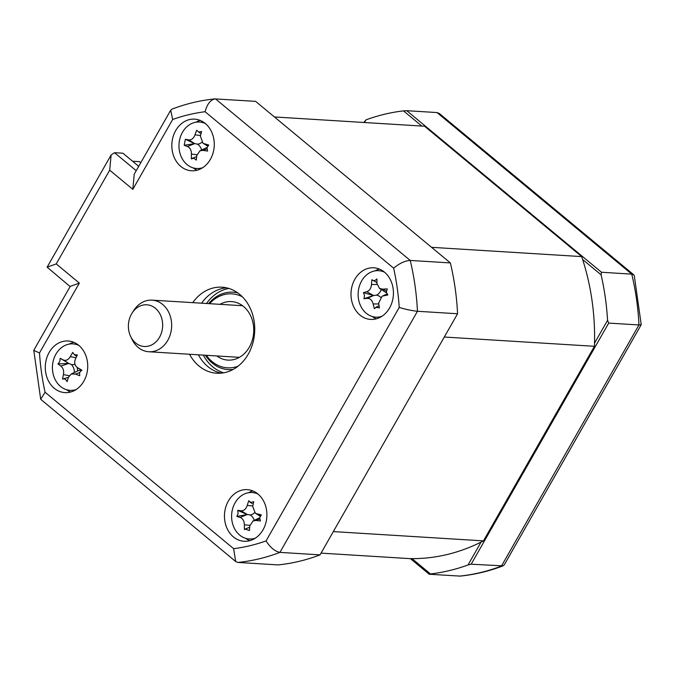 <?xml version="1.0" encoding="UTF-8"?>
<svg xmlns="http://www.w3.org/2000/svg" width="675" height="675" viewBox="0 0 675 675"><rect width="100%" height="100%" fill="white"/><g stroke="black" fill="none" stroke-linecap="round" stroke-linejoin="round"><path stroke-width="1.01" d="M594.532 343.162L607.567 320.304L608.698 323.097L471.167 564.199L468.02 564.958L481.056 542.101M412.02 558.63L430.481 573.944L429.224 574.248L410.375 558.613M430.481 573.944A232.732 190.865 -86.5 0 0 468.02 564.958M429.224 574.248L460.19 576.104C474.77 574.611 489.038 571.202 503.01 565.869L504.309 564.756L641.225 324.709L638.972 324.962A232.732 190.865 -86.5 0 0 631.749 274.126L437.02 112.565L406.747 110.7L601.476 272.253L631.749 274.126L633.707 274.759L439.332 113.501L437.02 112.565M471.167 564.199L503.01 565.869M421.808 126.056L403.515 110.877L406.747 110.7M582.643 259.495L601.104 274.809L601.476 272.253M403.515 110.877A232.732 190.865 -86.5 0 0 365.977 119.872L363.808 122.479M364.466 122.521L365.977 119.872M633.707 274.759L634.298 275.712L641.225 324.709M607.567 320.304A232.732 190.865 -86.5 0 0 601.104 274.809M608.698 323.097L638.972 324.962L501.441 566.072A232.732 190.865 -86.5 0 1 459.498 576.121M233.432 536.92A25.861 21.203 -86.5 0 0 244.08 541.257A25.861 21.203 -86.5 0 0 265.655 523.589A25.861 21.203 -86.5 0 0 257.918 493.982A25.861 21.203 -86.5 0 0 247.269 489.637A25.861 21.203 -86.5 0 0 225.703 507.305A25.861 21.203 -86.5 0 0 233.432 536.92M245.683 538.346A25.861 21.203 -86.5 0 0 249.801 540.667M359.969 315.073A25.861 21.203 -86.5 0 0 370.617 319.41A25.861 21.203 -86.5 0 0 392.192 301.742A25.861 21.203 -86.5 0 0 384.455 272.135A25.861 21.203 -86.5 0 0 373.807 267.798A25.861 21.203 -86.5 0 0 352.24 285.466A25.861 21.203 -86.5 0 0 359.969 315.073M372.22 316.499A25.861 21.203 -86.5 0 0 376.338 318.819M180.799 166.421A25.861 21.203 -86.5 0 0 191.447 170.767A25.861 21.203 -86.5 0 0 213.022 153.098A25.861 21.203 -86.5 0 0 205.293 123.491A25.861 21.203 -86.5 0 0 194.636 119.146A25.861 21.203 -86.5 0 0 173.07 136.814A25.861 21.203 -86.5 0 0 180.799 166.421M193.05 167.856A25.861 21.203 -86.5 0 0 197.168 170.176M54.262 388.268A25.861 21.203 -86.5 0 0 64.91 392.614A25.861 21.203 -86.5 0 0 86.484 374.937A25.861 21.203 -86.5 0 0 78.756 345.33A25.861 21.203 -86.5 0 0 68.099 340.993A25.861 21.203 -86.5 0 0 46.533 358.661A25.861 21.203 -86.5 0 0 54.262 388.268M66.513 389.694A25.861 21.203 -86.5 0 0 70.63 392.023M189.54 354.265A43.099 35.345 -86.5 0 0 198.948 365.985A43.099 35.345 -86.5 0 0 216.7 373.216A43.099 35.345 -86.5 0 0 252.653 343.769A43.099 35.345 -86.5 0 0 239.768 294.418A43.099 35.345 -86.5 0 0 222.016 287.187A43.099 35.345 -86.5 0 0 192.729 302.653M198.399 354.814A43.099 35.345 -86.5 0 0 207.807 366.533A43.099 35.345 -86.5 0 0 221.155 373.148M77.659 370.972A232.732 190.865 93.5 0 1 77.279 367.512M226.429 287.803A43.099 35.345 -86.5 0 0 201.589 303.193M73.702 342.284A25.861 21.203 -86.5 0 0 69.331 344.081M200.239 120.437A25.861 21.203 -86.5 0 0 195.868 122.234M379.409 269.08A25.861 21.203 -86.5 0 0 375.038 270.886M252.872 490.928A25.861 21.203 -86.5 0 0 248.501 492.725M56.219 263.908L79.338 283.095L39.496 352.949A219.797 180.267 -86.5 0 0 45.073 392.243L233.634 548.682L235.668 561.499L237.98 562.435L278.1 564.916A232.732 190.865 93.5 0 0 320.051 554.867L457.574 313.757A232.732 190.865 93.5 0 0 450.352 262.921L255.622 101.36L214.81 98.896C200.23 100.389 185.963 103.798 171.99 109.131L170.691 110.253L134.224 174.184L132.815 189.346L109.696 170.168L56.219 263.908L47.123 267.173L70.116 286.571M79.338 283.095L70.242 286.352L33.775 350.291L40.703 399.288L235.668 561.499M39.496 352.949L33.75 350.384M45.073 392.243L40.703 399.288M247.539 539.561L246.274 538.515L247.539 539.561M320.051 554.867L279.931 552.386C274.868 551.332 270.245 547.501 266.06 540.92L399.229 307.454A219.797 180.267 -86.5 0 0 393.643 268.161L205.082 111.721A219.797 180.267 -86.5 0 0 172.665 119.483L132.815 189.346M457.574 313.757L417.454 311.276C412.104 310.736 406.029 309.462 399.229 307.454M450.352 262.921L410.231 260.44C405 260.761 399.473 263.334 393.643 268.161M138.704 166.32L122.901 153.208L114.531 152.693L136.215 170.682M109.696 170.168L111.105 155.005L114.531 152.693M170.691 110.253L172.665 119.483M237.98 562.435A232.732 190.865 93.5 0 0 279.931 552.386L417.454 311.276A232.732 190.865 93.5 0 0 410.231 260.44L215.502 98.879C210.693 99.546 207.217 103.832 205.082 111.721M230.757 369.655A38.787 31.809 -86.5 0 0 232.369 369.858M237.153 292.452A38.787 31.809 -86.5 0 0 235.524 292.452M205.394 123.576A23.271 19.086 -86.5 0 0 202.289 122.462A23.271 19.086 -86.5 0 0 179.432 140.678A23.271 19.086 -86.5 0 0 193.835 168.067A23.271 19.086 -86.5 0 0 202.669 167.695M198.678 132.064L201.597 131.456A58.885 18.723 102.1 0 0 200.391 136.173L202.913 143.117L204.39 143.775A58.885 8.539 19.6 0 1 208.735 145.032L206.947 147.791L207.613 151.065A58.885 18.082 -179 0 1 203.167 150.365L199.986 150.77L196.822 155.427A58.885 18.723 102.1 0 0 196.282 160.102L193.826 158.245L191.346 158.887A58.885 45.343 -73.6 0 1 191.438 154.094C191.413 150.255 190.08 147.715 187.439 146.492A58.885 18.082 -179 0 1 184.207 145.302L185.33 139.269A58.885 8.539 19.6 0 1 188.654 139.902C191.472 140.147 193.582 138.468 195.007 134.84A58.885 45.343 -73.6 0 1 196.661 130.241L198.678 132.064M199.986 150.77L206.508 147.698A10.159 8.336 93.5 0 1 207.023 147.479M201.884 142.273A10.159 8.336 93.5 0 1 197.48 144.163A10.159 8.336 93.5 0 1 201.589 150.019M196.678 156.566L192.046 158.406M197.48 144.163L194.746 143.606L187.439 146.492M184.207 145.302L194.746 143.606L188.654 139.902M194.468 143.539L185.33 139.269M201.007 133.701L198.543 132.022M132.545 161.215L139.497 161.646L140.771 162.7M321.038 553.129L409.438 558.596A216.354 177.441 -86.5 0 0 483.46 540.869L594.439 346.3A216.354 177.441 -86.5 0 0 581.698 256.601L424.558 126.225L274.421 116.952L431.561 247.328L581.698 256.601M594.439 346.3L444.302 337.027L333.323 531.596L483.46 540.869M384.564 272.219A23.271 19.086 -86.5 0 0 358.231 296.899A23.271 19.086 -86.5 0 0 381.839 316.339M376.566 307.049L374.372 308.703A58.885 45.183 -102 0 1 373.174 303.952C372.127 300.223 370.187 298.367 367.343 298.375A58.885 7.535 166 0 1 363.968 298.747L373.477 295.498L363.445 292.638A58.885 19.086 4.6 0 1 366.77 291.71C369.512 290.714 371.09 288.301 371.503 284.47A58.885 45.183 -102 0 1 371.874 279.72C373.41 281.078 375.089 280.817 376.912 278.935A58.885 18.554 83.1 0 0 376.988 283.61L379.544 288.411L382.818 289.187A58.885 19.086 4.6 0 1 387.315 288.892L386.336 292.089L387.838 294.992A58.885 7.535 166 0 1 383.392 295.852L382.025 296.291L378.667 303.092A58.885 18.554 83.1 0 0 379.401 307.91L375.789 307.285L378.818 305.851M363.968 298.747L364.517 295.515L363.445 292.638M376.962 282.614L371.874 279.72M381.257 289.499A10.159 8.336 93.5 0 1 376.532 295.161A10.159 8.336 93.5 0 1 380.59 297.27M386.429 292.714A10.159 8.336 93.5 0 1 385.636 292.275L379.544 288.411M373.477 295.498L366.77 291.71M376.532 295.161L373.756 295.456L367.343 298.375M206.364 355.312A37.066 30.4 -86.5 0 0 212.144 361.614A37.066 30.4 -86.5 0 0 238.064 366.196M233.103 369.47A38.787 31.809 93.5 0 1 212.313 363.108A38.787 31.809 93.5 0 1 205.419 355.252M219.999 304.332A29.303 24.038 93.5 0 1 231.5 301.59A29.303 24.038 93.5 0 1 243.574 306.509A29.303 24.038 93.5 0 1 252.34 340.065A29.303 24.038 93.5 0 1 227.888 360.096A29.303 24.038 93.5 0 1 216.81 355.953M242.35 296.789A37.066 30.4 -86.5 0 0 209.554 303.691M208.609 303.632A38.787 31.809 93.5 0 1 237.828 292.925M258.027 494.066A23.271 19.086 -86.5 0 0 231.905 512.148A23.271 19.086 -86.5 0 0 255.302 538.186M238.098 513.574L237.752 510.351A58.885 9.906 17.7 0 1 241.102 510.781C243.928 510.865 245.987 509.077 247.278 505.406A58.885 45.52 -77.3 0 1 248.771 500.749L250.855 502.453L253.749 501.702A58.885 18.9 99.7 0 0 252.712 506.444L255.268 513.118L256.973 513.835A58.885 9.906 17.7 0 1 261.36 514.89L259.673 517.717L260.457 520.973A58.885 16.715 179.1 0 1 255.985 520.467L253.032 520.923L249.809 525.85A58.885 18.9 99.7 0 0 249.438 530.567L245.261 529.031L244.46 529.613A58.885 45.52 -77.3 0 1 244.384 524.804C244.223 520.957 242.797 518.493 240.114 517.421A58.885 16.715 179.1 0 1 236.841 516.434L238.098 513.574M259.673 518.982L255.985 520.467M253.032 520.923L259.546 517.852A10.159 8.336 93.5 0 1 259.664 517.792M249.691 527.209L245.261 529.031M254.618 512.637A10.159 8.336 93.5 0 1 250.062 514.958A10.159 8.336 93.5 0 1 254.289 520.332M250.062 514.958L247.303 514.51L240.114 517.421M236.841 516.434L247.303 514.51L241.102 510.781M247.025 514.46L237.752 510.351M78.857 345.423A23.271 19.086 -86.5 0 0 54.245 357.708A23.271 19.086 -86.5 0 0 56.751 382.295A23.271 19.086 -86.5 0 0 76.132 389.543M59.797 361.598L60.159 358.29A58.885 1.738 29.6 0 1 63.256 359.935C65.931 360.998 68.285 359.902 70.318 356.636A58.885 43.563 -55.8 0 1 72.765 352.401L74.393 354.788L77.338 354.898A58.885 16.934 114.6 0 0 75.313 359.353C74.022 363.007 74.866 365.85 77.844 367.875A58.885 1.738 29.6 0 1 81.869 370.102L79.633 372.398L79.709 375.73A58.885 24.891 -168.6 0 1 75.49 374.017L71.213 374.009L68.428 377.317A58.885 16.934 114.6 0 0 67.103 381.62C65.872 379.257 64.344 378.43 62.53 379.131A58.885 43.563 -55.8 0 1 63.442 374.6C64.083 370.904 63.239 368.069 60.902 366.078A58.885 24.891 -168.6 0 1 57.999 363.926L59.797 361.598M76.705 356.257L74.393 354.788M81.565 370.238L77.549 367.698L81.582 370.229M71.213 374.009L77.743 370.929A10.159 8.336 93.5 0 1 81.515 370.271M68.428 377.325L62.53 379.131M74.967 364.247A10.159 8.336 93.5 0 1 71.364 364.508A10.159 8.336 93.5 0 1 74.334 372.532M71.364 364.508L68.774 363.42L60.902 366.078M57.999 363.926L68.774 363.42L63.256 359.935M68.521 363.285L60.159 358.29M153.664 343.761A20.883 17.128 -86.5 0 0 160.608 315.284A20.883 17.128 -86.5 0 0 137.379 307.522A20.883 17.128 -86.5 0 0 132.097 313.065A20.883 17.128 -86.5 0 0 130.655 336.471A20.883 17.128 -86.5 0 0 153.664 343.761M132.097 313.065L133.819 310.373A25.861 21.203 93.5 0 1 140.366 303.514A25.861 21.203 93.5 0 1 152.035 300.139A25.861 21.203 93.5 0 1 171.205 319.942A25.861 21.203 93.5 0 1 160.523 348.376A25.861 21.203 93.5 0 1 148.846 351.751A25.861 21.203 93.5 0 1 132.03 339.356L130.655 336.471M233.634 548.682A219.797 180.267 -86.5 0 0 266.06 540.92M223.644 372.811A43.099 35.345 93.5 0 1 212.735 366.837A43.099 35.345 93.5 0 1 203.327 355.118M206.516 303.497A43.099 35.345 93.5 0 1 228.859 288.444M196.948 154.727L191.438 154.094M200.559 135.481L195.007 134.84M207.832 145.876L204.39 143.775M206.887 148.897L203.167 150.365M377.063 284.462L371.503 284.47M386.362 291.094L382.818 289.187M387.087 294.173L383.392 295.852M378.785 303.944L373.174 303.952M249.877 525.352L244.384 524.804M252.813 505.955L247.278 505.406M260.398 515.894L256.973 513.835M79.549 372.651L75.49 374.017M69.221 375.713L63.442 374.6M76.03 357.742L70.318 356.636M47.123 267.173L111.105 155.005M202.913 143.117L207.647 146.121M382.025 296.3L386.952 293.971M249.885 502.073L252.205 503.542M255.268 513.118L260.187 516.232M242.578 305.724L152.035 300.139M239.389 357.345L148.846 351.751"/></g></svg>
